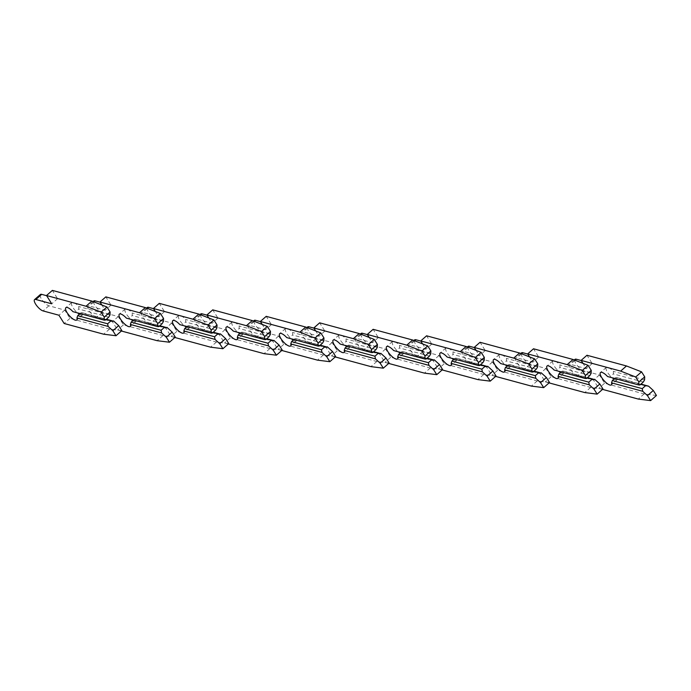 <?xml version="1.0" encoding="UTF-8"?>
<svg xmlns="http://www.w3.org/2000/svg" width="691" height="691" viewBox="0 0 691 691"><rect width="100%" height="100%" fill="white"/><g stroke="black" fill="none" stroke-linecap="round" stroke-linejoin="round"><path stroke-width="0.52" stroke-dasharray="3.46 2.59" d="M108.703 317.169L78.774 309.058L78.783 306.528A8.223 2.678 -131.3 0 0 73.16 302.382A8.223 2.678 -131.3 0 0 71.717 302.528A8.223 2.678 -131.3 0 0 77.634 312.928M79.361 314.206A8.223 2.678 -131.3 0 0 81.132 315.027A8.223 2.678 -131.3 0 0 82.566 314.88A8.223 2.678 -131.3 0 0 82.765 312.85L81.072 312.703L80.061 313.593M72.944 311.658L75.405 312.012L78.774 309.058M105.334 320.123L75.405 312.012M106.069 319.475L81.072 312.703M109.981 314.984L78.783 306.528M82.765 312.85L106.345 319.242M121.841 330.609L109.506 329.071L69.998 318.361L64.781 310.095L48.897 305.785A7.428 2.418 48.7 0 1 42.419 300.36A7.428 2.418 48.7 0 1 40.389 294.487M46.625 295.696L57.578 298.667L52.361 290.393M109.506 329.071L103.659 334.202M69.998 318.361L64.151 323.492M64.781 310.095L58.942 315.226M57.578 298.667L51.73 303.798M162.16 323.656L132.231 315.545L132.24 313.014A8.223 2.678 -131.3 0 0 126.617 308.868A8.223 2.678 -131.3 0 0 125.183 309.015A8.223 2.678 -131.3 0 0 131.1 319.415M132.827 320.684A8.223 2.678 -131.3 0 0 134.59 321.514A8.223 2.678 -131.3 0 0 136.032 321.367A8.223 2.678 -131.3 0 0 136.231 319.337L134.538 319.19L133.527 320.08M126.401 318.145L128.863 318.499L132.231 315.545M158.792 326.61L128.863 318.499M121.391 331.006L117.617 329.978L112.4 321.712L96.515 317.402A7.428 2.418 48.7 0 1 90.037 311.978A7.428 2.418 48.7 0 1 88.007 306.104A7.428 2.418 48.7 0 1 89.312 305.975L105.196 310.276L101.871 305.007M159.535 325.962L134.538 319.19M163.439 321.47L132.24 313.014M136.231 319.337L159.802 325.729M175.298 337.096L162.964 335.558L123.456 324.848L118.247 316.582L102.363 312.272A7.428 2.418 48.7 0 1 95.876 306.847A7.428 2.418 48.7 0 1 93.855 300.974M100.091 302.183L111.035 305.146L105.827 296.88M162.964 335.558L157.125 340.689M123.456 324.848L117.617 329.978M118.247 316.582L112.4 321.712M111.035 305.146L105.196 310.276M215.627 330.143L185.698 322.023L185.706 319.501A8.223 2.678 -131.3 0 0 180.083 315.355A8.223 2.678 -131.3 0 0 178.641 315.502A8.223 2.678 -131.3 0 0 184.557 325.902M186.285 327.171A8.223 2.678 -131.3 0 0 188.056 328A8.223 2.678 -131.3 0 0 189.489 327.854A8.223 2.678 -131.3 0 0 189.688 325.824L187.995 325.677L186.985 326.558M179.859 324.632L182.32 324.986L185.698 322.023M212.258 333.097L182.32 324.986M174.858 337.493L171.074 336.465L165.866 328.199L149.982 323.889A7.428 2.418 48.7 0 1 143.495 318.465A7.428 2.418 48.7 0 1 141.474 312.591A7.428 2.418 48.7 0 1 142.769 312.462L158.654 316.763L155.328 311.494M212.992 332.449L187.995 325.677M216.905 327.957L185.706 319.501M189.688 325.824L213.26 332.216M228.764 343.582L216.43 342.045L176.922 331.335L171.705 323.068L155.821 318.758A7.428 2.418 48.7 0 1 149.342 313.334A7.428 2.418 48.7 0 1 147.313 307.46M153.549 308.67L164.501 311.632L159.284 303.366M216.43 342.045L210.582 347.176M176.922 331.335L171.074 336.465M171.705 323.068L165.866 328.199M164.501 311.632L158.654 316.763M269.084 336.629L239.155 328.51L239.164 325.988A8.223 2.678 -131.3 0 0 233.541 321.842A8.223 2.678 -131.3 0 0 232.098 321.989A8.223 2.678 -131.3 0 0 238.015 332.388M239.751 333.658A8.223 2.678 -131.3 0 0 241.513 334.487A8.223 2.678 -131.3 0 0 242.956 334.34A8.223 2.678 -131.3 0 0 243.154 332.311L241.453 332.164L240.442 333.045M233.325 331.119L235.786 331.473L239.155 328.51M265.715 339.583L235.786 331.473M228.315 343.98L224.54 342.952L219.323 334.686L203.439 330.376A7.428 2.418 48.7 0 1 196.961 324.951A7.428 2.418 48.7 0 1 194.931 319.078A7.428 2.418 48.7 0 1 196.235 318.948L212.12 323.25L208.794 317.981M266.45 338.935L241.453 332.164M270.362 334.444L239.164 325.988M243.154 332.311L266.726 338.702M282.222 350.069L269.887 348.532L230.379 337.821L225.162 329.555L209.278 325.245A7.428 2.418 48.7 0 1 202.8 319.821A7.428 2.418 48.7 0 1 200.779 313.947M207.015 315.156L217.959 318.119L212.742 309.853M269.887 348.532L264.048 353.662M230.379 337.821L224.54 342.952M225.162 329.555L219.323 334.686M217.959 318.119L212.12 323.25M322.55 343.107L292.613 334.997L292.621 332.475A8.223 2.678 -131.3 0 0 286.998 328.329A8.223 2.678 -131.3 0 0 285.564 328.475A8.223 2.678 -131.3 0 0 291.481 338.875M293.209 340.145A8.223 2.678 -131.3 0 0 294.971 340.974A8.223 2.678 -131.3 0 0 296.413 340.827A8.223 2.678 -131.3 0 0 296.612 338.797L294.919 338.65L293.908 339.531M286.782 337.605L289.244 337.959L292.613 334.997M319.173 346.07L289.244 337.959M281.781 350.467L277.998 349.439L272.781 341.173L256.905 336.863A7.428 2.418 48.7 0 1 250.418 331.438A7.428 2.418 48.7 0 1 248.397 325.565A7.428 2.418 48.7 0 1 249.693 325.435L265.577 329.737L262.252 324.468M319.916 345.422L294.919 338.65M323.829 340.931L292.621 332.475M296.612 338.797L320.183 345.189M335.688 356.556L323.345 355.019L283.837 344.308L278.628 336.042L262.744 331.732A7.428 2.418 48.7 0 1 256.266 326.307A7.428 2.418 48.7 0 1 254.236 320.434M260.472 321.643L271.416 324.606L266.208 316.34M323.345 355.019L317.506 360.149M283.837 344.308L277.998 349.439M278.628 336.042L272.781 341.173M271.416 324.606L265.577 329.737M376.008 349.594L346.079 341.484L346.087 338.961A8.223 2.678 -131.3 0 0 340.464 334.815A8.223 2.678 -131.3 0 0 339.022 334.962A8.223 2.678 -131.3 0 0 344.939 345.362M346.666 346.632A8.223 2.678 -131.3 0 0 348.437 347.461A8.223 2.678 -131.3 0 0 349.871 347.314A8.223 2.678 -131.3 0 0 350.069 345.284L348.376 345.137L347.366 346.018M340.24 344.092L342.71 344.446L346.079 341.484M372.639 352.557L342.71 344.446M335.239 356.945L331.455 355.925L326.247 347.659L310.363 343.349A7.428 2.418 48.7 0 1 303.885 337.925A7.428 2.418 48.7 0 1 301.855 332.051A7.428 2.418 48.7 0 1 303.159 331.922L319.035 336.223L315.718 330.954M373.373 351.909L348.376 345.137M377.286 347.418L346.087 338.961M350.069 345.284L373.65 351.667M389.145 363.043L376.811 361.505L337.303 350.795L332.086 342.529L316.202 338.219A7.428 2.418 48.7 0 1 309.723 332.794A7.428 2.418 48.7 0 1 307.694 326.921M313.93 328.13L324.882 331.093L319.665 322.827M376.811 361.505L370.963 366.636M337.303 350.795L331.455 355.925M332.086 342.529L326.247 347.659M324.882 331.093L319.035 336.223M429.465 356.081L399.536 347.97L399.545 345.448A8.223 2.678 -131.3 0 0 393.922 341.302A8.223 2.678 -131.3 0 0 392.479 341.449A8.223 2.678 -131.3 0 0 398.405 351.849M400.132 353.118A8.223 2.678 -131.3 0 0 401.894 353.947A8.223 2.678 -131.3 0 0 403.337 353.801A8.223 2.678 -131.3 0 0 403.535 351.771L401.834 351.624L400.832 352.505M393.706 350.579L396.168 350.933L399.536 347.97M426.097 359.044L396.168 350.933M388.696 363.431L384.922 362.412L379.705 354.137L363.82 349.836A7.428 2.418 48.7 0 1 357.342 344.412A7.428 2.418 48.7 0 1 355.312 338.538A7.428 2.418 48.7 0 1 356.616 338.409L372.501 342.71L369.175 337.441M426.839 358.396L401.834 351.624M430.743 353.904L399.545 345.448M403.535 351.771L427.107 358.154M442.603 369.53L430.268 367.992L390.76 357.282L385.552 349.007L369.668 344.705A7.428 2.418 48.7 0 1 363.181 339.281A7.428 2.418 48.7 0 1 361.16 333.408M367.396 334.617L378.34 337.579L373.131 329.313M430.268 367.992L424.429 373.123M390.76 357.282L384.922 362.412M385.552 349.007L379.705 354.137M378.34 337.579L372.501 342.71M482.931 362.568L453.002 354.457L453.011 351.935A8.223 2.678 -131.3 0 0 447.379 347.789A8.223 2.678 -131.3 0 0 445.945 347.927A8.223 2.678 -131.3 0 0 451.862 358.335M453.59 359.605A8.223 2.678 -131.3 0 0 455.36 360.434A8.223 2.678 -131.3 0 0 456.794 360.287A8.223 2.678 -131.3 0 0 456.993 358.258L455.3 358.102L454.289 358.992M447.163 357.066L449.625 357.42L453.002 354.457M479.563 365.53L449.625 357.42M442.162 369.918L438.379 368.899L433.171 360.624L417.286 356.323A7.428 2.418 48.7 0 1 410.8 350.898A7.428 2.418 48.7 0 1 408.778 345.025A7.428 2.418 48.7 0 1 410.074 344.895L425.958 349.197L422.633 343.928M480.297 364.883L455.3 358.102M484.21 360.391L453.011 351.935M456.993 358.258L480.565 364.641M496.069 376.016L483.735 374.47L444.227 363.768L439.01 355.494L423.125 351.192A7.428 2.418 48.7 0 1 416.647 345.768A7.428 2.418 48.7 0 1 414.617 339.894M420.854 341.104L431.806 344.066L426.589 335.8M483.735 374.47L477.887 379.601M444.227 363.768L438.379 368.899M439.01 355.494L433.171 360.624M431.806 344.066L425.958 349.197M536.389 369.054L506.46 360.944L506.468 358.413A8.223 2.678 -131.3 0 0 500.845 354.276A8.223 2.678 -131.3 0 0 499.403 354.414A8.223 2.678 -131.3 0 0 505.32 364.822M507.056 366.092A8.223 2.678 -131.3 0 0 508.818 366.921A8.223 2.678 -131.3 0 0 510.26 366.774A8.223 2.678 -131.3 0 0 510.459 364.744L508.757 364.589L507.747 365.479M500.63 363.552L503.091 363.907L506.46 360.944M533.02 372.017L503.091 363.907M495.62 376.405L491.845 375.386L486.628 367.111L470.744 362.81A7.428 2.418 48.7 0 1 464.266 357.385A7.428 2.418 48.7 0 1 462.236 351.512A7.428 2.418 48.7 0 1 463.54 351.382L479.424 355.684L476.099 350.415M533.754 371.369L508.757 364.589M537.667 366.878L506.468 358.413M510.459 364.744L534.031 371.127M549.526 382.503L537.192 380.957L497.684 370.255L492.467 361.98L476.583 357.679A7.428 2.418 48.7 0 1 470.105 352.255A7.428 2.418 48.7 0 1 468.083 346.381M474.32 347.582L485.263 350.553L480.046 342.287M537.192 380.957L531.353 386.088M497.684 370.255L491.845 375.386M492.467 361.98L486.628 367.111M485.263 350.553L479.424 355.684M589.855 375.541L559.917 367.431L559.926 364.9A8.223 2.678 -131.3 0 0 554.303 360.754A8.223 2.678 -131.3 0 0 552.869 360.901A8.223 2.678 -131.3 0 0 558.786 371.309M560.513 372.579A8.223 2.678 -131.3 0 0 562.275 373.408A8.223 2.678 -131.3 0 0 563.718 373.261A8.223 2.678 -131.3 0 0 563.916 371.222L562.224 371.076L561.213 371.965M554.087 370.03L556.549 370.393L559.917 367.431M586.478 378.504L556.549 370.393M549.086 382.892L545.303 381.873L540.086 373.598L524.201 369.296A7.428 2.418 48.7 0 1 517.723 363.872A7.428 2.418 48.7 0 1 515.702 357.998A7.428 2.418 48.7 0 1 516.998 357.86L532.882 362.17L529.556 356.901M587.22 377.856L562.224 371.076M591.133 373.356L559.926 364.9M563.916 371.222L587.488 377.614M602.993 388.99L590.65 387.444L551.142 376.742L545.933 368.467L530.049 364.166A7.428 2.418 48.7 0 1 523.571 358.741A7.428 2.418 48.7 0 1 521.541 352.868M527.777 354.068L538.721 357.04L533.512 348.774M590.65 387.444L584.811 392.574M551.142 376.742L545.303 381.873M545.933 368.467L540.086 373.598M538.721 357.04L532.882 362.17M643.312 382.028L613.383 373.917L613.392 371.387A8.223 2.678 -131.3 0 0 607.769 367.241A8.223 2.678 -131.3 0 0 606.327 367.387A8.223 2.678 -131.3 0 0 612.243 377.796M613.971 379.065A8.223 2.678 -131.3 0 0 615.741 379.895A8.223 2.678 -131.3 0 0 617.175 379.748A8.223 2.678 -131.3 0 0 617.374 377.709L615.681 377.562L614.67 378.452M607.544 376.517L610.015 376.88L613.383 373.917M639.944 384.991L610.015 376.88M602.543 389.379L598.76 388.359L593.552 380.085L577.667 375.783A7.428 2.418 48.7 0 1 571.189 370.359A7.428 2.418 48.7 0 1 569.159 364.485A7.428 2.418 48.7 0 1 570.464 364.347L586.339 368.657L583.023 363.38M640.678 384.343L615.681 377.562M644.591 379.843L613.392 371.387M617.374 377.709L640.954 384.101M656.45 395.477L644.116 393.93L604.608 383.229L599.391 374.954L583.506 370.652A7.428 2.418 48.7 0 1 577.028 365.228A7.428 2.418 48.7 0 1 574.998 359.355M581.235 360.555L592.187 363.526L586.97 355.26M644.116 393.93L638.268 399.061M604.608 383.229L598.76 388.359M599.391 374.954L593.552 380.085M592.187 363.526L586.339 368.657M48.897 305.785L43.058 310.915M102.363 312.272L96.515 317.402M93.941 301.907L89.312 305.975M155.821 318.758L149.982 323.889M147.399 308.393L142.769 312.462M209.278 325.245L203.439 330.376M200.865 314.88L196.235 318.948M262.744 331.732L256.905 336.863M254.323 321.367L249.693 325.435M316.202 338.219L310.363 343.349M307.78 327.854L303.159 331.922M369.668 344.705L363.82 349.836M361.246 334.34L356.616 338.409M423.125 351.192L417.286 356.323M414.704 340.827L410.074 344.895M476.583 357.679L470.744 362.81M468.17 347.314L463.54 351.382M530.049 364.166L524.201 369.296M521.627 353.801L516.998 357.86M583.506 370.652L577.667 375.783M575.085 360.287L570.464 364.347M71.717 302.528L65.878 307.659M82.566 314.88L76.727 320.011M125.183 309.015L119.336 314.146M136.032 321.367L130.184 326.498M93.147 301.596L88.007 306.104M178.641 315.502L172.802 320.633M189.489 327.854L183.651 332.984M146.604 308.082L141.474 312.591M232.098 321.989L226.259 327.119M242.956 334.34L237.108 339.471M200.062 314.569L194.931 319.078M285.564 328.475L279.717 333.606M296.413 340.827L290.574 345.958M253.528 321.056L248.397 325.565M339.022 334.962L333.183 340.093M349.871 347.314L344.032 352.445M306.985 327.543L301.855 332.051M392.479 341.449L386.64 346.58M403.337 353.801L397.489 358.931M360.452 334.029L355.312 338.538M445.945 347.927L440.107 353.058M456.794 360.287L450.955 365.418M413.909 340.516L408.778 345.025M499.403 354.414L493.564 359.545M510.26 366.774L504.413 371.905M467.366 347.003L462.236 351.512M552.869 360.901L547.022 366.031M563.718 373.261L557.879 378.392M520.833 353.49L515.702 357.998M606.327 367.387L600.488 372.518M617.175 379.748L611.336 384.878M574.29 359.976L569.159 364.485"/><path stroke-width="1.04" d="M76.926 317.981L108.124 326.437L112.849 330.739L116.002 335.74L103.659 334.202L64.151 323.492L58.942 315.226L43.058 310.915A7.428 2.418 48.7 0 1 36.58 305.5A7.428 2.418 48.7 0 1 34.55 299.618A7.428 2.418 48.7 0 1 35.854 299.488L51.73 303.798L46.522 295.523L52.361 290.393L91.868 301.103L106.95 306.994L110.102 311.995L104.255 317.126L104.142 320.114L72.944 311.658A8.223 2.678 -131.3 0 0 67.312 307.512A8.223 2.678 -131.3 0 0 65.878 307.659A8.223 2.678 -131.3 0 0 68.115 314.155A8.223 2.678 -131.3 0 0 75.284 320.158A8.223 2.678 -131.3 0 0 76.727 320.011A8.223 2.678 -131.3 0 0 76.926 317.981L77.703 315.666L80.061 313.593M77.634 312.928A8.223 2.678 -131.3 0 0 79.361 314.206M110.102 311.995L109.981 314.984L108.703 317.169L105.334 320.123L104.142 320.114M46.522 295.523L86.029 306.234L101.102 312.125L104.255 317.126M106.069 319.475L111.001 320.814L107.632 323.777L77.703 315.666M108.124 326.437L107.632 323.777M111.001 320.814L113.972 321.306L118.688 325.608L112.849 330.739M106.345 319.242L113.972 321.306M118.688 325.608L121.841 330.609L116.002 335.74M34.55 299.618L40.389 294.487A7.428 2.418 48.7 0 1 41.693 294.357L46.625 295.696M91.868 301.103L86.029 306.234M106.95 306.994L101.102 312.125M101.871 305.007L99.979 302.01L105.827 296.88L145.335 307.59L160.407 313.472L163.56 318.482L157.721 323.613L157.6 326.601L126.401 318.145A8.223 2.678 -131.3 0 0 120.778 313.999A8.223 2.678 -131.3 0 0 119.336 314.146A8.223 2.678 -131.3 0 0 121.581 320.641A8.223 2.678 -131.3 0 0 128.751 326.644A8.223 2.678 -131.3 0 0 130.184 326.498A8.223 2.678 -131.3 0 0 130.383 324.468L131.16 322.153L133.527 320.08M131.1 319.415A8.223 2.678 -131.3 0 0 132.827 320.684M163.56 318.482L163.439 321.47L162.16 323.656L158.792 326.61L157.6 326.601M161.59 332.924L161.089 330.263L164.467 327.301L167.429 327.793L172.145 332.095L166.306 337.225L161.59 332.924L130.383 324.468M99.979 302.01L139.487 312.721L154.568 318.611L157.721 323.613M166.306 337.225L169.459 342.226L157.125 340.689L121.391 331.006M161.089 330.263L131.16 322.153M164.467 327.301L159.535 325.962M159.802 325.729L167.429 327.793M172.145 332.095L175.298 337.096L169.459 342.226M93.147 301.596L93.855 300.974A7.428 2.418 48.7 0 1 95.151 300.844L100.091 302.183M145.335 307.59L139.487 312.721M160.407 313.472L154.568 318.611M155.328 311.494L153.445 308.497L159.284 303.366L198.792 314.077L213.873 319.959L217.026 324.96L211.178 330.099L211.066 333.088L179.859 324.632A8.223 2.678 -131.3 0 0 174.236 320.486A8.223 2.678 -131.3 0 0 172.802 320.633A8.223 2.678 -131.3 0 0 175.039 327.128A8.223 2.678 -131.3 0 0 182.208 333.131A8.223 2.678 -131.3 0 0 183.651 332.984A8.223 2.678 -131.3 0 0 183.849 330.954L184.627 328.64L186.985 326.558M184.557 325.902A8.223 2.678 -131.3 0 0 186.285 327.171M217.026 324.96L216.905 327.957L215.627 330.143L212.258 333.097L211.066 333.088M215.048 339.411L214.556 336.75L217.924 333.788L220.887 334.28L225.612 338.581L219.764 343.712L215.048 339.411L183.849 330.954M153.445 308.497L192.953 319.207L208.026 325.09L211.178 330.099M219.764 343.712L222.917 348.713L210.582 347.176L174.858 337.493M214.556 336.75L184.627 328.64M217.924 333.788L212.992 332.449M213.26 332.216L220.887 334.28M225.612 338.581L228.764 343.582L222.917 348.713M146.604 308.082L147.313 307.46A7.428 2.418 48.7 0 1 148.617 307.331L153.549 308.67M198.792 314.077L192.953 319.207M213.873 319.959L208.026 325.09M208.794 317.981L206.903 314.984L212.742 309.853L252.25 320.564L267.331 326.446L270.483 331.447L264.644 336.577L264.523 339.575L233.325 331.119A8.223 2.678 -131.3 0 0 227.702 326.973A8.223 2.678 -131.3 0 0 226.259 327.119A8.223 2.678 -131.3 0 0 228.505 333.615A8.223 2.678 -131.3 0 0 235.674 339.618A8.223 2.678 -131.3 0 0 237.108 339.471A8.223 2.678 -131.3 0 0 237.307 337.441L238.084 335.118L240.442 333.045M238.015 332.388A8.223 2.678 -131.3 0 0 239.751 333.658M270.483 331.447L270.362 334.444L269.084 336.629L265.715 339.583L264.523 339.575M268.505 345.897L268.013 343.237L271.382 340.274L274.353 340.767L279.069 345.068L273.23 350.199L268.505 345.897L237.307 337.441M206.903 314.984L246.411 325.694L261.492 331.576L264.644 336.577M273.23 350.199L276.383 355.2L264.048 353.662L228.315 343.98M268.013 343.237L238.084 335.118M271.382 340.274L266.45 338.935M266.726 338.702L274.353 340.767M279.069 345.068L282.222 350.069L276.383 355.2M200.062 314.569L200.779 313.947A7.428 2.418 48.7 0 1 202.074 313.818L207.015 315.156M252.25 320.564L246.411 325.694M267.331 326.446L261.492 331.576M262.252 324.468L260.36 321.47L266.208 316.34L305.716 327.05L320.788 332.932L323.941 337.934L318.102 343.064L317.981 346.061L286.782 337.605A8.223 2.678 -131.3 0 0 281.159 333.459A8.223 2.678 -131.3 0 0 279.717 333.606A8.223 2.678 -131.3 0 0 281.963 340.102A8.223 2.678 -131.3 0 0 289.132 346.105A8.223 2.678 -131.3 0 0 290.574 345.958A8.223 2.678 -131.3 0 0 290.773 343.928L291.542 341.604L293.908 339.531M291.481 338.875A8.223 2.678 -131.3 0 0 293.209 340.145M323.941 337.934L323.829 340.931L322.55 343.107L319.173 346.07L317.981 346.061M321.971 352.384L321.479 349.724L324.848 346.761L327.81 347.253L332.535 351.555L326.688 356.686L321.971 352.384L290.773 343.928M260.36 321.47L299.868 332.181L314.949 338.063L318.102 343.064M326.688 356.686L329.84 361.687L317.506 360.149L281.781 350.467M321.479 349.724L291.542 341.604M324.848 346.761L319.916 345.422M320.183 345.189L327.81 347.253M332.535 351.555L335.688 356.556L329.84 361.687M253.528 321.056L254.236 320.434A7.428 2.418 48.7 0 1 255.532 320.304L260.472 321.643M305.716 327.05L299.868 332.181M320.788 332.932L314.949 338.063M315.718 330.954L313.826 327.957L319.665 322.827L359.173 333.537L374.254 339.419L377.407 344.42L371.559 349.551L371.447 352.548L340.24 344.092A8.223 2.678 -131.3 0 0 334.617 339.946A8.223 2.678 -131.3 0 0 333.183 340.093A8.223 2.678 -131.3 0 0 335.42 346.588A8.223 2.678 -131.3 0 0 342.589 352.591A8.223 2.678 -131.3 0 0 344.032 352.445A8.223 2.678 -131.3 0 0 344.23 350.415L345.008 348.091L347.366 346.018M344.939 345.362A8.223 2.678 -131.3 0 0 346.666 346.632M377.407 344.42L377.286 347.418L376.008 349.594L372.639 352.557L371.447 352.548M375.429 358.871L374.937 356.202L378.305 353.248L381.277 353.74L385.993 358.042L380.154 363.172L375.429 358.871L344.23 350.415M313.826 327.957L353.334 338.668L368.407 344.55L371.559 349.551M380.154 363.172L383.306 368.173L370.963 366.636L335.239 356.945M374.937 356.202L345.008 348.091M378.305 353.248L373.373 351.909M373.65 351.667L381.277 353.74M385.993 358.042L389.145 363.043L383.306 368.173M306.985 327.543L307.694 326.921A7.428 2.418 48.7 0 1 308.998 326.791L313.93 328.13M359.173 333.537L353.334 338.668M374.254 339.419L368.407 344.55M369.175 337.441L367.284 334.444L373.131 329.313L412.639 340.015L427.712 345.906L430.864 350.907L425.025 356.038L424.905 359.035L393.706 350.579A8.223 2.678 -131.3 0 0 388.083 346.433A8.223 2.678 -131.3 0 0 386.64 346.58A8.223 2.678 -131.3 0 0 388.886 353.075A8.223 2.678 -131.3 0 0 396.055 359.078A8.223 2.678 -131.3 0 0 397.489 358.931A8.223 2.678 -131.3 0 0 397.688 356.901L398.465 354.578L400.832 352.505M398.405 351.849A8.223 2.678 -131.3 0 0 400.132 353.118M430.864 350.907L430.743 353.904L429.465 356.081L426.097 359.044L424.905 359.035M428.895 365.358L428.394 362.689L431.771 359.735L434.734 360.227L439.45 364.528L433.611 369.659L428.895 365.358L397.688 356.901M367.284 334.444L406.792 345.155L421.873 351.037L425.025 356.038M433.611 369.659L436.764 374.66L424.429 373.123L388.696 363.431M428.394 362.689L398.465 354.578M431.771 359.735L426.839 358.396M427.107 358.154L434.734 360.227M439.45 364.528L442.603 369.53L436.764 374.66M360.452 334.029L361.16 333.408A7.428 2.418 48.7 0 1 362.455 333.278L367.396 334.617M412.639 340.015L406.792 345.155M427.712 345.906L421.873 351.037M422.633 343.928L420.75 340.931L426.589 335.8L466.097 346.502L481.169 352.393L484.331 357.394L478.483 362.525L478.362 365.522L447.163 357.066A8.223 2.678 -131.3 0 0 441.54 352.92A8.223 2.678 -131.3 0 0 440.107 353.058A8.223 2.678 -131.3 0 0 442.344 359.562A8.223 2.678 -131.3 0 0 449.513 365.565A8.223 2.678 -131.3 0 0 450.955 365.418A8.223 2.678 -131.3 0 0 451.154 363.388L451.931 361.065L454.289 358.992M451.862 358.335A8.223 2.678 -131.3 0 0 453.59 359.605M484.331 357.394L484.21 360.391L482.931 362.568L479.563 365.53L478.362 365.522M482.353 371.844L481.86 369.175L485.229 366.221L488.192 366.714L492.916 371.015L487.069 376.146L482.353 371.844L451.154 363.388M420.75 340.931L460.258 351.633L475.33 357.523L478.483 362.525M487.069 376.146L490.221 381.147L477.887 379.601L442.162 369.918M481.86 369.175L451.931 361.065M485.229 366.221L480.297 364.883M480.565 364.641L488.192 366.714M492.916 371.015L496.069 376.016L490.221 381.147M413.909 340.516L414.617 339.894A7.428 2.418 48.7 0 1 415.922 339.765L420.854 341.104M466.097 346.502L460.258 351.633M481.169 352.393L475.33 357.523M476.099 350.415L474.207 347.418L480.046 342.287L519.554 352.989L534.635 358.879L537.788 363.881L531.949 369.011L531.828 372.008L500.63 363.552A8.223 2.678 -131.3 0 0 495.006 359.406A8.223 2.678 -131.3 0 0 493.564 359.545A8.223 2.678 -131.3 0 0 495.81 366.049A8.223 2.678 -131.3 0 0 502.979 372.052A8.223 2.678 -131.3 0 0 504.413 371.905A8.223 2.678 -131.3 0 0 504.611 369.875L505.389 367.552L507.747 365.479M505.32 364.822A8.223 2.678 -131.3 0 0 507.056 366.092M537.788 363.881L537.667 366.878L536.389 369.054L533.02 372.017L531.828 372.008M535.81 378.331L535.318 375.662L538.686 372.708L541.658 373.2L546.374 377.502L540.535 382.633L535.81 378.331L504.611 369.875M474.207 347.418L513.715 358.119L528.796 364.01L531.949 369.011M540.535 382.633L543.687 387.634L531.353 386.088L495.62 376.405M535.318 375.662L505.389 367.552M538.686 372.708L533.754 371.369M534.031 371.127L541.658 373.2M546.374 377.502L549.526 382.503L543.687 387.634M467.366 347.003L468.083 346.381A7.428 2.418 48.7 0 1 469.379 346.251L474.32 347.582M519.554 352.989L513.715 358.119M534.635 358.879L528.796 364.01M529.556 356.901L527.665 353.904L533.512 348.774L573.02 359.475L588.093 365.366L591.246 370.367L585.407 375.498L585.286 378.487L554.087 370.03A8.223 2.678 -131.3 0 0 548.464 365.885A8.223 2.678 -131.3 0 0 547.022 366.031A8.223 2.678 -131.3 0 0 549.267 372.535A8.223 2.678 -131.3 0 0 556.436 378.538A8.223 2.678 -131.3 0 0 557.879 378.392A8.223 2.678 -131.3 0 0 558.078 376.362L558.846 374.038L561.213 371.965M558.786 371.309A8.223 2.678 -131.3 0 0 560.513 372.579M591.246 370.367L591.133 373.356L589.855 375.541L586.478 378.504L585.286 378.487M589.276 384.818L588.784 382.149L592.152 379.195L595.115 379.687L599.84 383.989L593.992 389.119L589.276 384.818L558.078 376.362M527.665 353.904L567.173 364.606L582.254 370.497L585.407 375.498M593.992 389.119L597.145 394.12L584.811 392.574L549.086 382.892M588.784 382.149L558.846 374.038M592.152 379.195L587.22 377.856M587.488 377.614L595.115 379.687M599.84 383.989L602.993 388.99L597.145 394.12M520.833 353.49L521.541 352.868A7.428 2.418 48.7 0 1 522.837 352.73L527.777 354.068M573.02 359.475L567.173 364.606M588.093 365.366L582.254 370.497M583.023 363.38L581.131 360.391L586.97 355.26L626.478 365.962L641.559 371.853L644.712 376.854L638.864 381.985L638.752 384.973L607.544 376.517A8.223 2.678 -131.3 0 0 601.921 372.371A8.223 2.678 -131.3 0 0 600.488 372.518A8.223 2.678 -131.3 0 0 602.725 379.022A8.223 2.678 -131.3 0 0 609.894 385.025A8.223 2.678 -131.3 0 0 611.336 384.878A8.223 2.678 -131.3 0 0 611.535 382.84L612.312 380.525L614.67 378.452M612.243 377.796A8.223 2.678 -131.3 0 0 613.971 379.065M644.712 376.854L644.591 379.843L643.312 382.028L639.944 384.991L638.752 384.973M642.734 391.296L642.241 388.636L645.61 385.673L648.581 386.165L653.297 390.475L647.458 395.606L642.734 391.296L611.535 382.84M581.131 360.391L620.639 371.093L635.711 376.984L638.864 381.985M647.458 395.606L650.611 400.607L638.268 399.061L602.543 389.379M642.241 388.636L612.312 380.525M645.61 385.673L640.678 384.343M640.954 384.101L648.581 386.165M653.297 390.475L656.45 395.477L650.611 400.607M574.29 359.976L574.998 359.355A7.428 2.418 48.7 0 1 576.303 359.216L581.235 360.555M626.478 365.962L620.639 371.093M641.559 371.853L635.711 376.984M41.693 294.357L35.854 299.488M95.151 300.844L93.941 301.907M148.617 307.331L147.399 308.393M202.074 313.818L200.865 314.88M255.532 320.304L254.323 321.367M308.998 326.791L307.78 327.854M362.455 333.278L361.246 334.34M415.922 339.765L414.704 340.827M469.379 346.251L468.17 347.314M522.837 352.73L521.627 353.801M576.303 359.216L575.085 360.287"/></g></svg>
